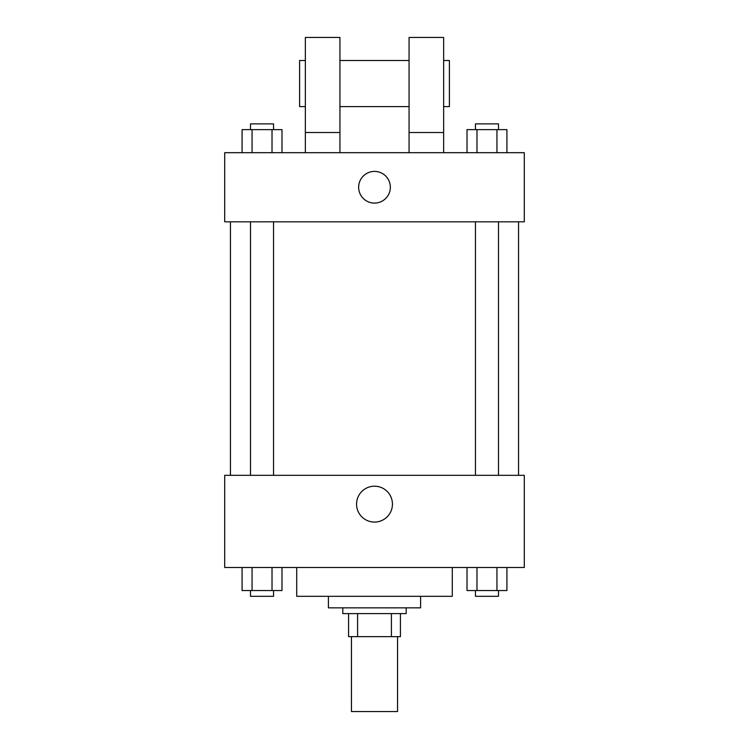 <?xml version="1.0" encoding="UTF-8"?>
<svg xmlns="http://www.w3.org/2000/svg" width="749" height="749" viewBox="0 0 749 749"><rect width="100%" height="100%" fill="white"/><g stroke="black" fill="none" stroke-linecap="round" stroke-linejoin="round"><path stroke-width="1.12" d="M351.45 636.65L351.45 711.55L397.55 711.55L397.55 636.65M391.409 613.6L391.409 636.65L348.575 636.65L348.575 613.6M391.409 636.65L400.425 636.65L400.425 613.6L400.425 636.65M406.192 607.842L406.192 613.6L342.808 613.6L342.808 607.842M357.591 613.6L357.591 636.65M420.592 596.316L420.592 607.842L328.408 607.842L328.408 596.316M452.284 567.508L452.284 596.316L296.716 596.316L296.716 567.508M524.3 567.508L224.7 567.508L224.7 475.325L524.3 475.325L524.3 567.508M392.439 504.133A17.939 17.939 0 0 1 365.531 519.675A17.939 17.939 0 0 1 365.531 488.601A17.939 17.939 0 0 1 392.439 504.133M518.542 221.816L518.542 475.325M475.446 475.325L475.446 221.816M273.554 221.816L273.554 475.325M524.3 221.816L224.7 221.816L224.7 152.684L524.3 152.684L524.3 221.816M374.5 171.409A15.841 15.841 0 0 1 388.225 195.171A15.841 15.841 0 0 1 360.775 195.171A15.841 15.841 0 0 1 374.5 171.409M305.358 152.684L305.358 37.45L339.934 37.45L339.934 152.684M339.934 106.592L409.066 106.592M409.066 152.684L409.066 37.45L443.642 37.45L443.642 152.684M443.642 106.592L449.4 106.592L449.4 60.5L443.642 60.5M305.358 60.5L299.6 60.5L299.6 106.592L305.358 106.592M305.358 132.517L339.934 132.517M409.066 132.517L443.642 132.517M506.923 567.508L506.923 590.558L467.011 590.558L467.011 567.508M496.943 567.508L496.943 590.558M476.982 567.508L476.982 590.558M498.488 590.558L498.488 596.316L475.446 596.316L475.446 590.558M281.989 567.508L281.989 590.558L242.077 590.558L242.077 567.508M272.018 567.508L272.018 590.558M252.057 567.508L252.057 590.558M273.554 590.558L273.554 596.316L250.512 596.316L250.512 590.558M506.923 152.684L506.923 129.633L467.011 129.633L467.011 152.684M496.943 129.633L496.943 152.684M476.982 129.633L476.982 152.684M475.446 129.633L475.446 123.875L498.488 123.875L498.488 129.633M281.989 152.684L281.989 129.633L242.077 129.633L242.077 152.684M272.018 129.633L272.018 152.684M252.057 129.633L252.057 152.684M250.512 129.633L250.512 123.875L273.554 123.875L273.554 129.633M230.458 221.816L230.458 475.325M498.488 475.325L498.488 221.816M250.512 221.816L250.512 475.325M339.934 60.5L409.066 60.5"/></g></svg>
